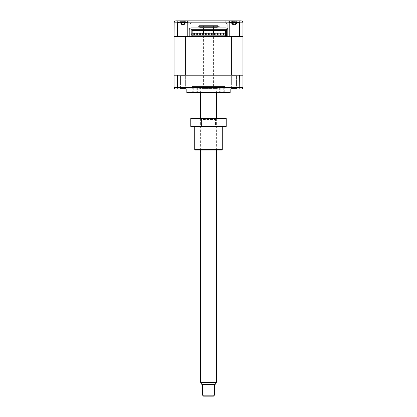 <?xml version="1.0" encoding="UTF-8"?>
<svg xmlns="http://www.w3.org/2000/svg" width="417" height="417" viewBox="0 0 417 417"><rect width="100%" height="100%" fill="white"/><g stroke="black" fill="none" stroke-linecap="round" stroke-linejoin="round"><path stroke-width="0.31" stroke-dasharray="2.08 1.56" d="M180.441 88.43L179.889 88.977L185.914 88.977L179.889 88.977L185.914 88.977L179.889 88.977L180.441 88.43L185.362 88.43L185.914 88.977L185.362 88.43L180.441 88.43L185.362 88.43L180.441 88.43L180.441 75.748L185.362 75.748L185.362 88.43L185.362 75.748L180.441 75.748L180.441 88.43M231.638 88.43L231.086 88.977L237.111 88.977L231.086 88.977L237.111 88.977L231.086 88.977L231.638 88.43L236.559 88.43L237.111 88.977L236.559 88.43L231.638 88.43L236.559 88.43L231.638 88.43L231.638 75.748L236.559 75.748L236.559 88.43L236.559 75.748L231.638 75.748L231.638 88.43M231.638 75.748L236.559 75.748L231.638 75.748M180.441 75.748L185.362 75.748L180.441 75.748M186.842 88.977L230.158 88.977L186.842 88.977M186.842 92.652L230.158 92.652M187.827 92.918L229.173 92.918M224.742 92.918L192.258 92.918L224.742 92.918L224.742 86.418L192.258 86.418L224.742 86.418M192.258 92.918L192.258 86.418M221.792 75.196L195.208 75.196L221.792 75.196M176.407 75.196L195.208 75.196L176.407 75.196M239.384 75.196L174.04 75.196L239.384 75.196L239.384 87.601L174.04 87.601L174.04 75.196L185.643 75.196L185.643 36.602L174.04 36.602L177.616 36.602L177.616 22.82L242.96 22.82L242.96 36.602L174.04 36.602L174.04 75.196M185.914 75.196L179.889 75.196L185.914 75.196M237.111 75.196L231.086 75.196L237.111 75.196M177.616 75.196L177.835 88.977L174.603 88.977M242.96 87.601L242.397 88.977L239.165 88.977L239.384 87.601L242.96 87.601M239.165 88.977L177.835 88.977M218.346 86.027L198.654 86.027L218.346 86.027M219.332 86.027L197.668 86.027L219.332 86.027M193.733 85.042L223.267 85.042L193.733 85.042M197.668 85.042L219.332 85.042L197.668 85.042M218.346 26.365L198.654 26.365L218.346 26.365A0.985 0.985 0 0 0 217.361 27.35L199.639 27.35L217.361 27.35M198.654 26.365A0.985 0.985 0 0 1 199.639 27.35M219.332 26.365L197.668 26.365L219.332 26.365M194.697 92.918L196.193 92.918L194.697 92.918M194.697 87.403L196.193 87.403L194.697 87.403M222.261 92.918L223.757 92.918L222.261 92.918M222.261 87.403L223.757 87.403L222.261 87.403M208.74 92.918L192.55 92.918L208.74 92.918M208.245 92.131L225.237 92.131L208.245 92.131M208.667 92.918L197.668 92.918L208.667 92.918M208.667 87.403L197.668 87.403L208.667 87.403M229.272 20.85L229.272 22.82L225.237 22.82L227.255 24.03L229.272 22.82L225.237 22.82L225.237 20.85L238.623 20.85C239.077 20.939 239.327 21.595 239.384 22.82L239.384 36.602L242.96 36.602L231.357 36.602L231.357 75.196L242.96 75.196M189.203 20.85L191.763 20.85L191.763 22.82L187.728 22.82L189.745 24.03L191.763 22.82L187.728 22.82L187.728 20.85L188.807 20.85L176.996 20.85L188.807 20.85L176.996 20.85L176.996 24.984L176.996 20.85M174.04 22.82L177.616 22.82C177.673 21.595 177.923 20.939 178.377 20.85L187.728 20.85M240.004 20.85L240.004 24.984L228.193 24.984L228.193 23.805L228.224 24.984L240.004 24.984L228.193 24.984L228.193 20.85L240.004 20.85L228.193 20.85L228.193 24.984L240.004 24.984L240.004 20.85L228.193 20.85M188.807 24.984L188.807 20.85L188.807 24.984L176.996 24.984L188.776 24.984L188.776 23.805L188.807 24.984L176.996 24.984L188.807 24.984M199.149 25.38L199.149 20.85L217.851 20.85L199.149 20.85L217.851 20.85L217.851 25.38L199.149 25.38L217.851 25.38M227.797 23.805L227.797 36.602L240.99 36.602L176.01 36.602L189.203 36.602L189.203 29.909A1.97 1.97 0 0 1 191.174 27.939L225.826 27.939A1.97 1.97 0 0 1 227.797 29.909L227.797 23.805M189.203 36.602L187.233 36.602L187.233 22.82M177.616 36.602L239.384 36.602M227.797 36.602L229.767 36.602L229.767 22.82M240.99 20.85L238.623 20.85M178.377 20.85L176.01 20.85L174.144 22.19M184.377 21.825L184.314 24.28L185.492 21.825L184.377 21.825A13.453 7.866 -109.9 0 0 183.657 21.606L181.588 21.606A13.453 10.263 115.2 0 0 180.681 21.825L179.826 21.825A13.453 10.263 -115.2 0 1 180.655 21.606L180.926 21.606A13.453 7.866 -109.9 0 0 180.311 21.825L181.431 21.825A13.453 7.866 109.9 0 1 182.146 21.606L184.215 21.606A13.453 10.263 -115.2 0 1 185.127 21.825L185.033 22.101M181.588 24.551L184.215 24.551L181.056 24.28L179.826 21.825M179.67 22.466L188.218 22.466L179.67 22.466M181.056 24.28L180.478 21.741M180.655 21.606L180.926 21.606L180.655 21.606L181.119 24.28L181.588 21.606M184.314 24.28L183.657 21.606M184.215 24.551L184.747 24.28L185.127 21.825L185.982 21.825A13.453 10.263 115.2 0 0 185.153 21.606L184.877 21.606A13.453 7.866 109.9 0 1 185.492 21.825M185.153 21.606L184.877 21.606L185.153 21.606L184.684 24.28L184.215 21.606M181.895 24.551L181.536 24.28L182.146 21.606M185.028 22.101L185.127 21.825M184.747 24.28L185.982 21.825M183.907 24.551L184.877 21.606M180.311 21.825L181.536 24.28L180.926 21.606M181.489 24.28L181.431 21.825M231.326 21.741L230.773 21.825A13.453 11.739 -124.4 0 1 231.737 21.606L232.457 21.606A13.453 5.421 -107.5 0 0 232.06 21.825L233.338 21.825A13.453 5.421 107.5 0 1 233.854 21.606L235.813 21.606A13.453 11.739 -124.4 0 1 236.835 21.825L236.543 22.581L236.835 21.825L237.424 21.825A13.453 11.739 124.4 0 0 236.46 21.606L235.735 21.606A13.453 5.421 107.5 0 1 236.137 21.825L234.86 21.825A13.453 5.421 -107.5 0 0 234.344 21.606L232.384 21.606A13.453 11.739 124.4 0 0 231.362 21.825L232.399 21.825A13.453 8.606 111 0 1 233.176 21.606L235.261 21.606A13.453 9.654 -113.3 0 1 236.121 21.825L237.059 21.825A13.453 9.654 113.3 0 0 236.283 21.606L236.163 21.606A13.453 8.606 111 0 1 236.846 21.825L235.793 21.825A13.453 8.606 -111 0 0 235.016 21.606L232.931 21.606A13.453 9.654 113.3 0 0 232.076 21.825L231.138 21.825A13.453 9.654 -113.3 0 1 231.909 21.606L232.029 21.606A13.453 8.606 -111 0 0 231.352 21.825L231.988 24.28L230.773 21.825M231.868 22.466L239.415 22.466L231.868 22.466M231.737 21.606L232.571 21.528L233.442 24.551L232.06 24.28L231.737 21.606M232.597 24.551L233.442 24.551M233.405 24.551L232.457 21.606M237.424 21.825L236.204 24.28L236.543 22.581M236.204 24.28L236.46 21.606L235.621 21.528L234.755 24.551M233.338 21.825L233.124 24.28L231.821 21.741M233.124 24.28L233.854 21.606M235.6 24.551L236.137 24.28L235.813 21.606M234.792 24.551L235.735 21.606M237.059 21.825L235.834 24.28L236.121 21.825L235.037 24.28L234.344 21.606M235.073 24.28L234.86 21.825M231.988 24.28L232.384 21.606M232.999 24.551L235.334 24.551L232.55 24.28L232.399 21.825M238.065 22.466L228.782 22.466L238.065 22.466M231.909 21.606L232.42 24.28L232.931 21.606M231.138 21.825L232.363 24.28L232.076 21.825M232.363 24.28L232.863 24.551M236.283 21.606L235.772 24.28L235.261 21.606M235.834 24.28L235.334 24.551M235.198 24.551L235.589 24.28L236.163 21.606M236.846 21.825L235.589 24.28L235.016 21.606M235.641 24.28L235.793 21.825M232.55 24.28L231.352 21.825M180.655 21.741L180.921 21.825A13.453 9.513 112.9 0 1 181.77 21.606L183.861 21.606A13.453 8.762 -111.3 0 1 184.648 21.825L185.685 21.825A13.453 8.762 111.3 0 0 184.986 21.606L185.075 21.606A13.453 9.513 112.9 0 1 185.836 21.825L184.882 21.825A13.453 9.513 -112.9 0 0 184.033 21.606L181.948 21.606A13.453 8.762 111.3 0 0 181.155 21.825L180.123 21.825A13.453 8.762 -111.3 0 1 180.816 21.606L180.733 21.606A13.453 9.513 -112.9 0 0 179.967 21.825L180.921 21.825L181.249 24.28L180.733 21.606M186.503 22.466L177.585 22.466L186.503 22.466M185.685 21.825L184.476 24.28L184.648 21.825L184.971 21.741M185.836 21.825L184.554 24.28L185.075 21.606M184.611 24.28L184.882 21.825M184.121 24.551L181.687 24.551L184.554 24.28L184.033 21.606M181.781 24.551L181.379 24.28L181.948 21.606M184.022 24.551L184.423 24.28L184.986 21.606M184.476 24.28L183.861 21.606M180.123 21.825L181.327 24.28L181.155 21.825L180.832 21.741M181.327 24.28L180.816 21.606M181.687 24.551L181.249 24.28L181.77 21.606M181.192 24.28L179.967 21.825M203.585 87.403L213.421 87.403L203.585 87.403L203.579 33.157M203.585 26.365L213.421 26.365L203.585 26.365L203.579 27.939M200.238 26.365L216.772 26.365L200.228 26.365L199.639 26.954L217.361 26.954L199.649 26.954M216.762 88.977L200.228 88.977L216.762 88.977L217.361 88.388L199.639 88.388L217.361 88.388M199.639 88.388L200.228 88.977M202.01 88.977L214.99 88.977L202.01 88.977M224.153 34.043A0.49 0.49 0 0 1 223.663 34.533A0.49 0.49 0 0 1 223.168 34.043A0.49 0.49 0 0 1 223.663 33.553A0.49 0.49 0 0 1 224.153 34.043M221.203 34.043A0.49 0.49 0 0 1 220.708 34.533A0.49 0.49 0 0 1 220.218 34.043A0.49 0.49 0 0 1 220.708 33.553A0.49 0.49 0 0 1 221.203 34.043M218.247 34.043A0.49 0.49 0 0 1 217.752 34.533A0.49 0.49 0 0 1 217.262 34.043A0.49 0.49 0 0 1 217.752 33.553A0.49 0.49 0 0 1 218.247 34.043M215.292 34.043A0.49 0.49 0 0 1 214.802 34.533A0.49 0.49 0 0 1 214.307 34.043A0.49 0.49 0 0 1 214.802 33.553A0.49 0.49 0 0 1 215.292 34.043M212.342 34.043A0.49 0.49 0 0 1 211.846 34.533A0.49 0.49 0 0 1 211.356 34.043A0.49 0.49 0 0 1 211.846 33.553A0.49 0.49 0 0 1 212.342 34.043M209.386 34.043A0.49 0.49 0 0 1 208.896 34.533A0.49 0.49 0 0 1 208.401 34.043A0.49 0.49 0 0 1 208.896 33.553A0.49 0.49 0 0 1 209.386 34.043M206.431 34.043A0.49 0.49 0 0 1 205.941 34.533A0.49 0.49 0 0 1 205.445 34.043A0.49 0.49 0 0 1 205.941 33.553A0.49 0.49 0 0 1 206.431 34.043M203.48 34.043A0.49 0.49 0 0 1 202.985 34.533A0.49 0.49 0 0 1 202.495 34.043A0.49 0.49 0 0 1 202.985 33.553A0.49 0.49 0 0 1 203.48 34.043M200.525 34.043A0.49 0.49 0 0 1 200.035 34.533A0.49 0.49 0 0 1 199.54 34.043A0.49 0.49 0 0 1 200.035 33.553A0.49 0.49 0 0 1 200.525 34.043M197.569 34.043A0.49 0.49 0 0 1 197.079 34.533A0.49 0.49 0 0 1 196.589 34.043A0.49 0.49 0 0 1 197.079 33.553A0.49 0.49 0 0 1 197.569 34.043M194.619 34.043A0.49 0.49 0 0 1 194.124 34.533A0.49 0.49 0 0 1 193.634 34.043A0.49 0.49 0 0 1 194.124 33.553A0.49 0.49 0 0 1 194.619 34.043M192.159 33.157L192.159 30.498L225.628 30.498L225.628 33.157L226.613 33.157L226.613 29.315L191.174 29.315L191.174 36.602L193.535 36.602L193.535 35.815L192.159 35.815L192.159 36.602L192.159 33.157L191.174 33.157M192.159 34.731L191.174 34.731M223.663 29.315C223.027 29.315 223.027 29.315 223.663 29.315C224.294 29.315 224.294 29.315 223.663 29.315M217.752 29.315C217.121 29.315 217.121 29.315 217.752 29.315C218.388 29.315 218.388 29.315 217.752 29.315M211.846 29.315C211.216 29.315 211.216 29.315 211.846 29.315C212.477 29.315 212.477 29.315 211.846 29.315M205.941 29.315C205.31 29.315 205.31 29.315 205.941 29.315C206.571 29.315 206.571 29.315 205.941 29.315M200.035 29.315C199.399 29.315 199.399 29.315 200.035 29.315C200.666 29.315 200.666 29.315 200.035 29.315M194.124 29.315C193.493 29.315 193.493 29.315 194.124 29.315C194.76 29.315 194.76 29.315 194.124 29.315M226.613 34.731L226.613 36.602L225.628 36.602L225.628 34.731L226.613 34.731M192.159 35.815L193.535 35.815L193.535 36.602L224.252 36.602L224.252 35.815L224.252 36.602L225.628 36.602L225.628 35.815L224.252 35.815L225.628 35.815M193.535 36.602L192.159 36.602M225.628 36.602L224.252 36.602M193.535 35.815L224.252 35.815M203.579 396.15L213.421 396.15M214.406 395.165L202.594 395.165M201.76 384.333L215.24 384.333M216.376 382.368L200.624 382.368M208.5 88.977L200.624 88.977L208.5 88.977M208.5 384.333L214.406 384.333L208.5 384.333M208.5 26.365C214.573 26.365 214.573 26.365 208.5 26.365C202.427 26.365 202.427 26.365 208.5 26.365M216.376 119.497L200.624 119.497L216.376 119.497L217.361 118.517L199.639 118.517L217.361 118.517M200.624 119.497L199.639 118.517M215.49 118.517L215.49 126.393L222.183 126.393L215.49 126.393L222.183 126.393L215.49 126.393L215.49 118.517L222.183 118.517L222.183 126.393L222.183 118.517L215.49 118.517M194.817 118.517L194.817 126.393L201.51 126.393L194.817 126.393L201.51 126.393L194.817 126.393L194.817 118.517L201.51 118.517L201.51 126.393L201.51 118.517L194.817 118.517M222.282 149.625L194.718 149.625M222.282 126.393L194.718 126.393L222.282 126.393M195.109 150.021L221.891 150.021M200.624 149.036L216.376 149.036L200.624 149.036L199.639 150.021L217.361 150.021L199.639 150.021M216.376 149.036L217.361 150.021M190.778 125.997L190.778 126.393L226.222 126.393L226.222 125.997L190.778 125.997L190.778 118.908L226.222 118.908L226.222 125.997M190.778 118.908L190.778 118.517L226.222 118.517L226.222 118.908M233.176 21.606L232.603 24.28L232.029 21.606M193.243 87.403L193.243 92.918M220.807 87.403L220.807 92.918M224.45 92.918L225.237 92.131M197.668 87.403L197.668 92.918M219.332 87.403L219.332 92.918M192.55 92.918L191.763 92.131M223.757 87.403L223.757 92.918M196.193 87.403L196.193 92.918M181.145 21.512A13.782 13.782 0 0 0 177.585 22.466A13.782 13.782 0 0 1 181.176 21.507L182.052 24.551M184.601 21.507L183.73 24.551L184.627 21.507A13.782 13.782 0 0 1 188.218 22.466A13.782 13.782 0 0 0 184.658 21.512M181.207 21.507L182.078 24.551M232.081 21.548A13.782 13.782 0 0 0 228.782 22.466A13.782 13.782 0 0 1 232.368 21.507L233.249 24.551M235.829 21.507A13.782 13.782 0 0 1 239.415 22.466A13.782 13.782 0 0 0 236.111 21.548M231.419 21.762L231.654 22.581M235.819 21.507L234.948 24.551M203.579 29.315L203.579 30.498M216.772 26.365L217.361 26.954M213.421 26.365L213.421 27.939M213.421 29.315L213.421 30.498M213.421 33.157L213.421 87.403M200.624 150.021L200.624 118.517M200.624 92.918L200.624 88.977M216.376 150.021L216.376 118.517M216.376 92.918L216.376 88.977"/><path stroke-width="0.63" d="M230.158 88.977L230.158 92.652L186.842 92.652L186.842 88.977M230.158 92.652A1.97 1.97 0 0 1 229.173 92.918L187.827 92.918A1.97 1.97 0 0 1 186.842 92.652M239.384 75.196L174.04 75.196L174.04 87.601L177.616 87.601L177.835 88.977L242.397 88.977L242.96 87.601L242.96 75.196L239.384 75.196L239.165 88.977M242.96 75.196L242.96 36.602L239.384 36.602L239.384 22.82C239.327 21.595 239.077 20.939 238.623 20.85L240.99 20.85C242.157 20.939 242.809 21.595 242.96 22.82L242.96 87.601L177.616 87.601L177.616 75.196M174.603 88.977L174.04 87.601L174.603 88.977L177.835 88.977M239.384 36.602L227.797 36.602L227.797 29.909A1.97 1.97 0 0 0 225.826 27.939L191.174 27.939A1.97 1.97 0 0 0 189.203 29.909L189.203 36.602L187.233 36.602L187.233 22.82C187.358 21.632 188.015 20.975 189.203 20.85C188.015 20.975 187.358 21.632 187.233 22.82L174.04 22.82L174.04 36.602L174.144 22.19M174.04 22.82C174.186 21.595 174.843 20.939 176.01 20.85L178.377 20.85C177.923 20.939 177.673 21.595 177.616 22.82L177.616 36.602L187.233 36.602L185.643 36.602L185.643 75.196L231.357 75.196L231.357 36.602L229.767 36.602L229.767 22.82C229.642 21.632 228.985 20.975 227.797 20.85L238.623 20.85M177.616 36.602L174.04 36.602L174.04 75.196M178.377 20.85L227.797 20.85C228.985 20.975 229.642 21.632 229.767 22.82L187.233 22.82M229.767 22.82L242.96 22.82C242.809 21.595 242.157 20.939 240.99 20.85M225.237 20.85L217.851 20.85M199.149 20.85L191.763 20.85M176.996 20.85L189.203 20.85M228.193 20.85L240.004 20.85M224.153 34.043A0.49 0.49 0 0 1 223.663 34.533A0.49 0.49 0 0 1 223.168 34.043A0.49 0.49 0 0 1 223.663 33.553A0.49 0.49 0 0 1 224.153 34.043M221.203 34.043A0.49 0.49 0 0 1 220.708 34.533A0.49 0.49 0 0 1 220.218 34.043A0.49 0.49 0 0 1 220.708 33.553A0.49 0.49 0 0 1 221.203 34.043M218.247 34.043A0.49 0.49 0 0 1 217.752 34.533A0.49 0.49 0 0 1 217.262 34.043A0.49 0.49 0 0 1 217.752 33.553A0.49 0.49 0 0 1 218.247 34.043M215.292 34.043A0.49 0.49 0 0 1 214.802 34.533A0.49 0.49 0 0 1 214.307 34.043A0.49 0.49 0 0 1 214.802 33.553A0.49 0.49 0 0 1 215.292 34.043M212.342 34.043A0.49 0.49 0 0 1 211.846 34.533A0.49 0.49 0 0 1 211.356 34.043A0.49 0.49 0 0 1 211.846 33.553A0.49 0.49 0 0 1 212.342 34.043M209.386 34.043A0.49 0.49 0 0 1 208.896 34.533A0.49 0.49 0 0 1 208.401 34.043A0.49 0.49 0 0 1 208.896 33.553A0.49 0.49 0 0 1 209.386 34.043M206.431 34.043A0.49 0.49 0 0 1 205.941 34.533A0.49 0.49 0 0 1 205.445 34.043A0.49 0.49 0 0 1 205.941 33.553A0.49 0.49 0 0 1 206.431 34.043M203.48 34.043A0.49 0.49 0 0 1 202.985 34.533A0.49 0.49 0 0 1 202.495 34.043A0.49 0.49 0 0 1 202.985 33.553A0.49 0.49 0 0 1 203.48 34.043M200.525 34.043A0.49 0.49 0 0 1 200.035 34.533A0.49 0.49 0 0 1 199.54 34.043A0.49 0.49 0 0 1 200.035 33.553A0.49 0.49 0 0 1 200.525 34.043M197.569 34.043A0.49 0.49 0 0 1 197.079 34.533A0.49 0.49 0 0 1 196.589 34.043A0.49 0.49 0 0 1 197.079 33.553A0.49 0.49 0 0 1 197.569 34.043M194.619 34.043A0.49 0.49 0 0 1 194.124 34.533A0.49 0.49 0 0 1 193.634 34.043A0.49 0.49 0 0 1 194.124 33.553A0.49 0.49 0 0 1 194.619 34.043M225.628 35.815L192.159 35.815L192.159 30.498L225.628 30.498L225.628 33.157L226.613 33.157L226.613 34.731L225.628 34.731L225.628 35.815L224.252 35.815M192.159 34.731L191.174 34.731L191.174 29.315L226.613 29.315L226.613 36.602L227.797 36.602M225.628 33.157L225.628 34.731L225.628 33.157L191.174 33.157M189.203 36.602L191.174 36.602L191.174 34.731M191.174 36.602L226.613 36.602M192.159 35.815L193.535 35.815M214.406 395.165L213.421 396.15L203.579 396.15L202.594 395.165L214.406 395.165L214.406 384.333M216.376 382.368L215.24 384.333L201.76 384.333L200.624 382.368L216.376 382.368L216.376 150.021M194.718 149.625L222.282 149.625L221.891 150.021L195.109 150.021L194.718 149.625L194.718 126.393M222.282 149.625L222.282 126.393M190.778 118.908L190.778 118.517L226.222 118.517L226.222 118.908L190.778 118.908L190.778 125.997L226.222 125.997L226.222 118.908M190.778 125.997L190.778 126.393L226.222 126.393L226.222 125.997M203.579 27.939L203.579 29.315M203.579 30.498L203.579 33.157M213.421 27.939L213.421 29.315M213.421 30.498L213.421 33.157M202.594 395.165L202.594 384.333M200.624 382.368L200.624 150.021M200.624 118.517L200.624 92.918M216.376 118.517L216.376 92.918"/></g></svg>

